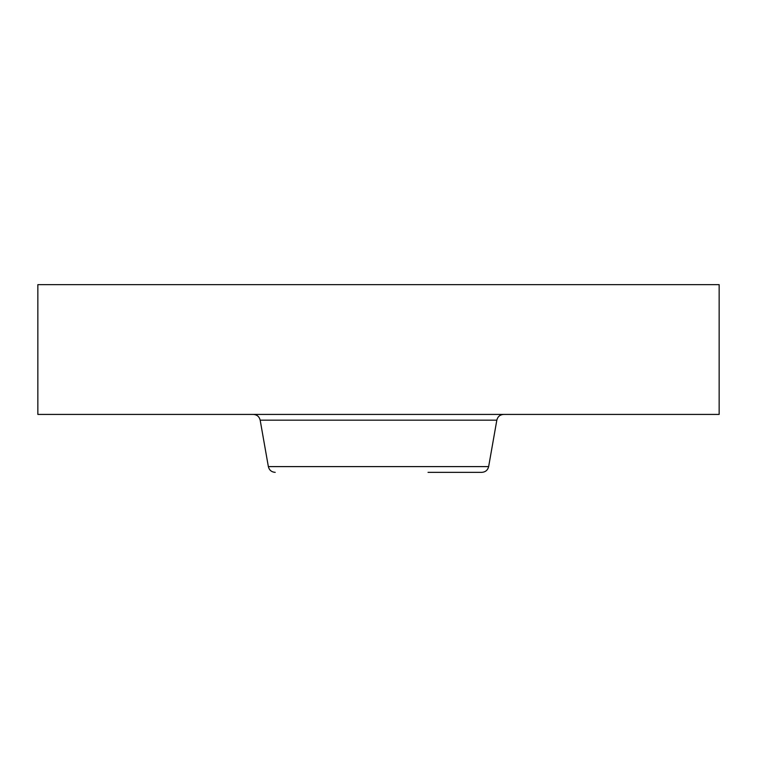 <?xml version="1.0" encoding="UTF-8"?>
<svg xmlns="http://www.w3.org/2000/svg" width="757" height="757" viewBox="0 0 757 757"><rect width="100%" height="100%" fill="white"/><g stroke="black" fill="none" stroke-linecap="round" stroke-linejoin="round"><path stroke-width="1.14" d="M37.85 284.651L719.15 284.651L719.15 414.42L37.85 414.42L37.85 284.651M428.027 472.349L481.793 472.349C485.464 472.084 487.745 470.173 488.644 466.605L496.829 420.163C497.728 416.596 500.008 414.685 503.679 414.42M488.644 466.605L268.357 466.605L260.171 420.163L496.829 420.163M260.171 420.163C259.273 416.596 256.992 414.685 253.321 414.42M268.357 466.605C269.255 470.173 271.536 472.084 275.207 472.349"/></g></svg>
